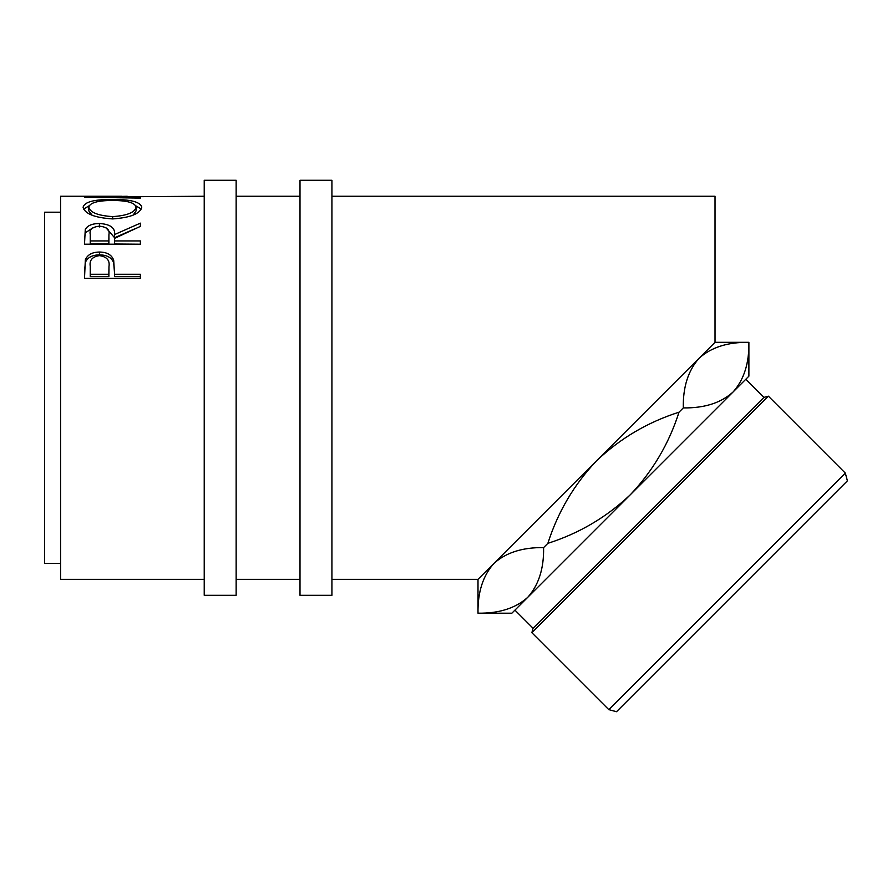 <?xml version="1.0" encoding="UTF-8"?>
<svg xmlns="http://www.w3.org/2000/svg" width="892" height="892" viewBox="0 0 892 892"><rect width="100%" height="100%" fill="white"/><g stroke="black" fill="none" stroke-linecap="round" stroke-linejoin="round"><path stroke-width="1.34" d="M236.146 595.31L236.146 180.284L204.223 180.284L204.223 595.31L236.146 595.31M331.924 595.31L331.924 180.284L300.002 180.284L300.002 595.31L331.924 595.31M493.878 563.465L715.027 342.316L748.89 342.316L748.89 376.179L630.376 494.692C606.66 517.148 579.153 533.371 547.866 543.34C557.879 512.008 574.091 484.501 596.514 460.829C620.263 438.351 647.759 422.139 679.013 412.193C669.011 443.525 652.799 471.032 630.376 494.692L511.863 613.205L478 613.205L478 579.343L493.878 563.465C505.954 552.594 522.522 547.309 543.596 547.61C543.975 568.46 538.69 585.041 527.741 597.328C515.654 608.199 499.085 613.484 478.023 613.183L478 613.205C477.633 592.333 482.918 575.764 493.878 563.465L489.641 568.416M845.337 473.128L847.4 480.833L731.964 596.28L616.517 711.716L608.812 709.653L845.337 473.128L768.391 396.182L531.866 632.707L533.059 628.258L763.942 397.375L768.391 396.182M763.942 397.375L745.812 379.256M533.059 628.258L514.929 610.128M608.812 709.653L531.866 632.707M60.567 563.387L44.6 563.387L44.6 212.207L60.567 212.207M204.223 196.24L100.082 196.954L140.379 197.478L140.379 198.113L84.506 197.232L127.233 196.262M83.079 207.212C84.517 201.893 94.296 199.329 112.414 199.507C130.388 199.34 140.189 201.86 141.806 207.067C140.278 213.712 130.566 217.659 112.682 218.919C94.742 217.76 84.874 213.857 83.079 207.212M84.506 244.207L85.264 229.578C87.271 225.631 91.999 223.602 99.447 223.502C110.273 224.182 115.313 227.873 114.589 234.551L140.379 223.145L140.379 226.39L114.589 238.354L114.589 240.929L140.379 240.929L140.379 244.207L84.506 244.207M84.506 278.349L85.342 259.795C87.494 254.711 92.21 252.124 99.491 252.046C106.984 252.135 111.712 254.833 113.674 260.13L114.589 274.268L140.379 274.268L140.379 278.349L84.506 278.349M204.223 579.343L60.567 579.343L60.567 196.24L121.702 196.24M715.027 342.316L715.027 196.24L331.924 196.24M748.89 342.316L748.867 342.338C749.258 363.189 743.973 379.758 733.012 392.056L737.238 387.106M733.012 392.056C720.937 402.928 704.357 408.213 683.294 407.912C682.904 387.061 688.189 370.481 699.15 358.194C711.236 347.322 727.805 342.037 748.867 342.338M547.866 543.34L543.596 547.61M683.294 407.912L679.013 412.193M140.379 198.113L140.379 197.478M112.414 199.507L112.414 200.488C97.841 200.499 89.969 202.707 88.799 207.134C90.103 212.508 98.064 215.663 112.66 216.611C127.121 215.63 134.926 212.474 136.075 207.134C134.982 202.685 127.099 200.477 112.403 200.488M135.762 205.796L141.304 209.051M83.58 209.118L89.155 205.773M133.109 215.139L136.075 210.891L136.075 207.134M88.799 207.134L88.799 210.891L92.21 215.329M112.66 218.919L112.66 216.611M84.506 240.193L85.264 232.868L93.303 227.538M85.264 229.578L85.264 232.868M99.447 223.502L99.447 226.925M105.825 227.583L114.589 237.74L134.569 228.932M114.589 234.551L114.589 237.74M114.589 240.929L114.589 243.995L140.379 244.207M90.237 240.929L90.237 234.429C89.2 229.712 92.266 226.947 99.436 226.144C106.784 226.969 109.95 229.779 108.936 234.574L108.857 240.929L90.237 240.929L90.237 243.995L108.857 243.995L108.936 237.74M108.857 240.929L108.857 243.995M84.506 272.004L85.342 262.46C87.494 257.487 92.21 254.956 99.491 254.867C106.984 254.956 111.712 257.598 113.674 262.794L114.589 273.51M85.342 259.795L85.342 262.46M99.491 252.046L99.491 254.867M113.674 260.13L113.674 262.794M114.589 274.268L114.589 276.632L140.379 276.632L140.379 278.349M90.237 274.268L90.237 266.206C89.267 260.196 92.355 256.662 99.514 255.625C106.806 256.718 109.961 260.364 108.98 266.541L108.857 274.268L90.237 274.268L90.237 276.632L108.857 276.632L108.98 269.016M108.857 274.268L108.857 276.632M300.002 196.24L236.146 196.24M478 579.343L331.924 579.343M300.002 579.343L236.146 579.343"/></g></svg>
